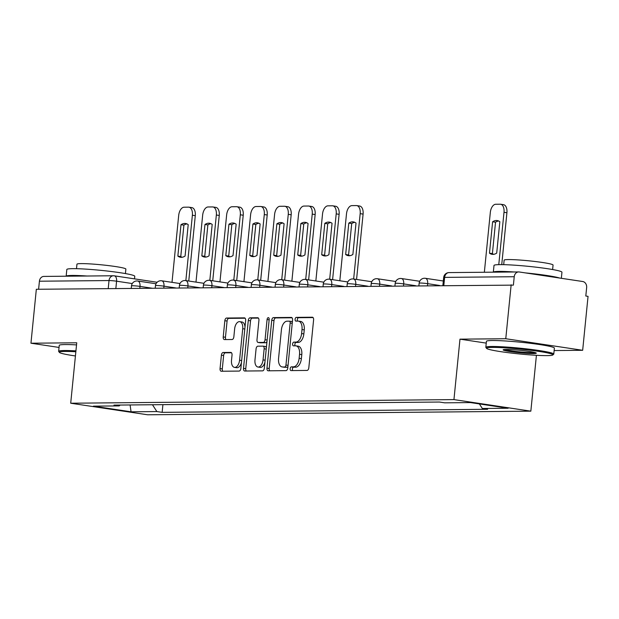 <?xml version="1.0" encoding="UTF-8"?>
<svg xmlns="http://www.w3.org/2000/svg" width="619" height="619" viewBox="0 0 619 619"><rect width="100%" height="100%" fill="white"/><g stroke="black" fill="none" stroke-linecap="round" stroke-linejoin="round"><path stroke-width="0.93" d="M290.149 368.738A1.88 1.045 -81.5 0 0 290.93 370.58A1.88 1.045 -81.5 0 0 291.023 370.588L307.047 370.433A2.685 1.493 -81.5 0 0 308.819 367.763L313.601 319.876A2.685 1.493 -81.5 0 0 312.487 317.238A2.685 1.493 -81.5 0 0 312.355 317.222L296.331 317.377A1.88 1.045 -81.5 0 0 295.093 319.249A1.88 1.045 -81.5 0 0 295.867 321.099A1.88 1.045 -81.5 0 0 295.959 321.099L298.033 321.083A8.581 4.782 -81.5 0 1 298.459 321.114A8.581 4.782 -81.5 0 1 302.01 329.548L301.615 333.54A8.581 4.782 -81.5 0 1 295.936 342.098L293.863 342.121A1.88 1.045 -81.5 0 0 292.617 343.994A1.88 1.045 -81.5 0 0 293.398 345.835A1.88 1.045 -81.5 0 0 293.491 345.843L295.565 345.828A8.581 4.782 -81.5 0 1 295.99 345.859A8.581 4.782 -81.5 0 1 299.542 354.292L299.139 358.285A8.581 4.782 -81.5 0 1 293.468 366.843L291.394 366.866A1.88 1.045 -81.5 0 0 290.149 368.738M295.99 345.859L298.234 346.191A8.581 4.782 -81.5 0 1 301.786 354.633L301.383 358.618A8.581 4.782 -81.5 0 1 295.712 367.183L293.63 367.199A1.88 1.045 -81.5 0 0 292.392 369.071A1.88 1.045 -81.5 0 0 292.679 370.572M313.075 317.578L298.575 317.717A1.88 1.045 -81.5 0 0 297.329 319.59A1.88 1.045 -81.5 0 0 297.615 321.083M298.459 321.114L300.702 321.447A8.581 4.782 -81.5 0 1 304.254 329.888L303.852 333.881A8.581 4.782 -81.5 0 1 298.18 342.439L296.106 342.454A1.88 1.045 -81.5 0 0 294.861 344.326A1.88 1.045 -81.5 0 0 295.147 345.828M223.173 352.49A2.685 1.493 -81.5 0 0 221.401 355.167L220.054 368.599A2.685 1.493 -81.5 0 0 221.169 371.238A2.685 1.493 -81.5 0 0 221.3 371.245L239.096 371.075A2.685 1.493 -81.5 0 0 240.868 368.406L245.65 320.51A2.685 1.493 -81.5 0 0 244.544 317.88A2.685 1.493 -81.5 0 0 244.404 317.864L226.608 318.034A2.685 1.493 -81.5 0 0 224.836 320.712L223.219 336.937A2.685 1.493 -81.5 0 0 224.326 339.576A2.685 1.493 -81.5 0 0 224.457 339.583L232.079 339.514A2.685 1.493 -81.5 0 0 233.85 336.837L234.655 328.79A7.173 4 -81.5 0 1 239.754 321.663A7.173 4 -81.5 0 1 242.725 328.712L239.576 360.243A7.173 4 -81.5 0 1 234.477 367.377A7.173 4 -81.5 0 1 231.506 360.32L232.032 355.066A2.685 1.493 -81.5 0 0 230.918 352.428A2.685 1.493 -81.5 0 0 230.786 352.42L223.173 352.49L225.417 352.83A2.685 1.493 -81.5 0 0 223.637 355.499L222.298 368.939A2.685 1.493 -81.5 0 0 222.817 371.23M554.129 350.555L582.665 350.292L505.769 338.732L459.979 339.158L453.944 399.603L70.705 403.224L76.741 342.787L30.95 343.212L36.335 289.274L513.391 285.127L514.234 276.724L444.628 277.382A5.463 0.402 -174.3 0 0 443.668 277.513L442.879 285.436M505.769 338.732L511.155 284.786M266.967 368.158A2.685 1.493 -81.5 0 0 268.073 370.796A2.685 1.493 -81.5 0 0 268.205 370.804L286.009 370.634A2.685 1.493 -81.5 0 0 287.781 367.957L292.563 320.069A2.685 1.493 -81.5 0 0 291.448 317.431A2.685 1.493 -81.5 0 0 291.317 317.423L273.521 317.593A2.685 1.493 -81.5 0 0 271.741 320.271L266.967 368.158L269.203 368.491A2.685 1.493 -81.5 0 0 269.729 370.789M262.549 370.858L244.753 371.029A2.685 1.493 -81.5 0 1 244.621 371.013A2.685 1.493 -81.5 0 1 243.507 368.382L248.289 320.487A2.685 1.493 -81.5 0 1 250.061 317.818L257.682 317.74A2.685 1.493 -81.5 0 1 257.814 317.748A2.685 1.493 -81.5 0 1 258.928 320.387L256.986 339.808A2.685 1.493 -81.5 0 0 258.092 342.446A2.685 1.493 -81.5 0 0 258.231 342.454L263.284 342.408A2.685 1.493 -81.5 0 0 265.056 339.738L267.075 319.512A1.88 1.045 -81.5 0 1 268.406 317.648A1.88 1.045 -81.5 0 1 269.188 319.497L264.328 368.181A2.685 1.493 -81.5 0 1 262.549 370.858M582.665 350.292L588.05 296.354L585.806 296.014L586.65 287.611A5.463 4.519 89.5 0 0 582.703 281.513L519.256 271.981A5.463 4.519 89.5 0 0 518.668 271.934A5.463 4.519 89.5 0 0 514.234 276.724M536.418 355.306L530.839 411.163L147.608 414.784L70.705 403.224M30.95 343.212L59.037 347.437M38.61 289.259L39.415 281.212A5.463 4.519 -90.5 0 1 43.848 276.422L113.455 275.764A5.463 4.519 89.5 0 0 109.021 280.554L39.415 281.212M152.467 404.749L156.878 411.565L131.066 411.813L93.399 406.149L119.212 405.902L113.942 405.112L439.405 402.033L444.674 402.83L470.486 402.582L508.153 408.246L482.333 408.494L479.377 403.921M156.878 411.565L162.147 412.355L487.602 409.283L482.333 408.494M453.944 399.603L530.839 411.163M459.979 339.158L486.248 343.112M162.913 404.648L162.147 412.355M119.212 405.902L120.117 405.05M130.091 404.958L131.066 411.813M292.036 317.779L275.757 317.926A2.685 1.493 -81.5 0 0 273.985 320.603L269.203 368.491M284.717 366.928A1.88 1.045 -81.5 0 0 285.963 365.055L290.156 323.017A1.88 1.045 -81.5 0 0 289.375 321.168A1.88 1.045 -81.5 0 0 289.282 321.168L287.1 321.184A8.581 4.782 -81.5 0 0 281.421 329.741L278.558 358.478A8.581 4.782 -81.5 0 0 282.102 366.92A8.581 4.782 -81.5 0 0 282.527 366.943L286.961 367.26A1.88 1.045 -81.5 0 0 287.936 366.394M292.33 322.352A1.88 1.045 -81.5 0 0 291.619 321.509A1.88 1.045 -81.5 0 0 291.526 321.501L289.468 321.191M282.102 366.92L284.345 367.253A8.581 4.782 -81.5 0 0 284.771 367.284L282.527 366.943M286.961 367.26L284.771 367.284M258.402 318.096L252.304 318.151A2.685 1.493 -81.5 0 0 250.533 320.828L245.751 368.715A2.685 1.493 -81.5 0 0 246.277 371.013M260.204 342.756A2.685 1.493 -81.5 0 0 260.336 342.787A2.685 1.493 -81.5 0 0 260.467 342.794L265.52 342.748A2.685 1.493 -81.5 0 0 267.013 341.286M254.974 359.964A7.173 4 -81.5 0 0 257.945 367.021A7.173 4 -81.5 0 0 263.044 359.887L264.151 348.783A2.685 1.493 -81.5 0 0 263.044 346.145A2.685 1.493 -81.5 0 0 262.913 346.137L257.86 346.183A2.685 1.493 -81.5 0 0 256.08 348.853L254.974 359.964M257.945 367.021L260.181 367.353A7.173 4 -81.5 0 0 264.917 362.247M266.348 347.909A2.685 1.493 -81.5 0 0 265.288 346.478A2.685 1.493 -81.5 0 0 265.149 346.47L263.176 346.176M231.506 352.768L225.417 352.83M234.477 367.377L236.713 367.709A7.173 4 -81.5 0 0 241.449 362.602M245 327.033A7.173 4 -81.5 0 0 241.998 321.996L239.754 321.663M245.132 318.22L228.852 318.375A2.685 1.493 -81.5 0 0 227.08 321.044L225.455 337.278A2.685 1.493 -81.5 0 0 225.981 339.576M496.709 253.101L499.843 221.703A17.069 9.525 -81.5 0 0 497.204 220.557A17.069 9.525 -81.5 0 0 492.616 221.772L489.482 253.171A17.069 9.525 -81.5 0 0 492.128 254.316A17.069 9.525 -81.5 0 0 496.709 253.101M498.775 264.646L504.005 212.302A8.194 4.573 -81.5 0 0 500.609 204.239A8.194 4.573 -81.5 0 0 500.206 204.216L495.749 204.255A8.194 4.573 -81.5 0 0 490.325 212.433L484.352 272.259M493.614 254.332A17.069 9.525 -81.5 0 1 492.399 253.604L495.533 222.213L492.616 221.772M498.628 220.975A17.069 9.525 -81.5 0 0 495.533 222.213M503.123 204.649A8.194 4.573 98.5 0 1 503.526 204.68A8.194 4.573 98.5 0 1 506.915 212.735L504.005 212.302M501.738 264.63L506.915 212.735M492.399 253.604L489.482 253.171M492.376 347.398A33.325 2.461 -174.3 0 0 486.635 348.389A33.325 2.461 -174.3 0 0 510.969 353.023A33.325 2.461 -174.3 0 0 547.072 355.623A33.325 2.461 -174.3 0 0 552.775 354.989A33.325 2.461 -174.3 0 0 530.816 350.284A33.325 2.461 -174.3 0 0 492.376 347.398M486.635 348.389L485.907 347.499A34.146 2.522 5.7 0 1 485.83 347.305A34.146 2.522 5.7 0 1 491.78 346.485A34.146 2.522 5.7 0 1 529.98 349.294A34.146 2.522 5.7 0 1 553.781 354.091A34.146 2.522 5.7 0 1 553.665 354.261L552.775 354.989M506.048 349.456A16.659 1.23 5.7 0 1 524.1 350.756A16.659 1.23 5.7 0 1 536.263 353.07A16.659 1.23 5.7 0 1 533.4 353.565A16.659 1.23 5.7 0 1 514.18 352.126A16.659 1.23 5.7 0 1 503.201 349.766A16.659 1.23 5.7 0 1 506.048 349.456M504.609 349.503A15.839 1.168 -174.3 0 0 517.205 351.6A15.839 1.168 -174.3 0 0 532.804 352.652A15.839 1.168 -174.3 0 0 534.932 352.528M514.172 271.981A34.146 2.522 5.7 0 0 499.278 271.401A34.146 2.522 5.7 0 0 493.335 272.174L494.001 265.45A34.146 2.522 5.7 0 1 499.951 264.63A34.146 2.522 5.7 0 1 538.151 267.431A34.146 2.522 5.7 0 1 561.951 272.228L561.34 278.302M503.688 264.661L504.137 260.166A24.582 1.811 5.7 0 1 508.423 259.57A24.582 1.811 5.7 0 1 535.922 261.597A24.582 1.811 5.7 0 1 553.061 265.048L552.612 269.544M485.83 347.305L486.426 341.34A34.146 2.522 5.7 0 1 492.376 340.52A34.146 2.522 5.7 0 1 530.576 343.328A34.146 2.522 5.7 0 1 554.376 348.126L553.781 354.091M525.392 272.902A34.146 2.522 5.7 0 1 559.622 278.047M75.843 351.754A33.325 2.461 -174.3 0 0 65.188 351.437A33.325 2.461 -174.3 0 0 59.455 352.428A33.325 2.461 -174.3 0 0 75.425 355.964M59.455 352.428L58.72 351.538A34.146 2.522 5.7 0 1 58.65 351.344A34.146 2.522 5.7 0 1 64.6 350.524A34.146 2.522 5.7 0 1 75.936 350.872M86.985 276.012A34.146 2.522 5.7 0 0 72.09 275.44A34.146 2.522 5.7 0 0 66.156 276.213L66.821 269.489A34.146 2.522 5.7 0 1 72.771 268.661A34.146 2.522 5.7 0 1 110.963 271.47A34.146 2.522 5.7 0 1 134.764 276.267L134.509 278.86M76.501 268.692L76.949 264.205A24.582 1.811 5.7 0 1 81.236 263.609A24.582 1.811 5.7 0 1 108.743 265.628A24.582 1.811 5.7 0 1 125.874 269.087L125.425 273.583M58.65 351.344L59.246 345.379A34.146 2.522 5.7 0 1 65.196 344.559A34.146 2.522 5.7 0 1 76.532 344.907M352.876 254.463L356.01 223.064A17.069 9.525 -81.5 0 0 353.372 221.912A17.069 9.525 -81.5 0 0 348.791 223.134L345.657 254.525A17.069 9.525 -81.5 0 0 348.296 255.678A17.069 9.525 -81.5 0 0 352.876 254.463M353.65 279.007L360.173 213.663A8.194 4.573 -81.5 0 0 356.784 205.601A8.194 4.573 -81.5 0 0 356.374 205.57L351.917 205.616A8.194 4.573 -81.5 0 0 346.501 213.787L339.816 280.755M349.781 255.693A17.069 9.525 -81.5 0 1 348.574 254.966L351.708 223.567L348.791 223.134M354.795 222.337A17.069 9.525 -81.5 0 0 351.708 223.567M359.291 206.011A8.194 4.573 98.5 0 1 359.701 206.042A8.194 4.573 98.5 0 1 363.09 214.097L360.173 213.663M356.567 279.44L363.09 214.097M348.574 254.966L345.657 254.525M328.906 254.688L332.039 223.289A17.069 9.525 -81.5 0 0 329.401 222.144A17.069 9.525 -81.5 0 0 324.82 223.358L321.687 254.757A17.069 9.525 -81.5 0 0 324.325 255.902A17.069 9.525 -81.5 0 0 328.906 254.688M329.679 279.231L336.202 213.888A8.194 4.573 -81.5 0 0 332.813 205.825A8.194 4.573 -81.5 0 0 332.403 205.794L327.946 205.841A8.194 4.573 -81.5 0 0 322.53 214.012L315.845 280.98M325.811 255.918A17.069 9.525 -81.5 0 1 324.596 255.19L327.73 223.799L324.82 223.358M330.825 222.561A17.069 9.525 -81.5 0 0 327.73 223.799M335.32 206.235A8.194 4.573 98.5 0 1 335.722 206.266A8.194 4.573 98.5 0 1 339.119 214.321L336.202 213.888M332.596 279.672L339.119 214.321M324.596 255.19L321.687 254.757M304.935 254.912L308.069 223.521A17.069 9.525 -81.5 0 0 305.43 222.368A17.069 9.525 -81.5 0 0 300.849 223.583L297.716 254.982A17.069 9.525 -81.5 0 0 300.354 256.134A17.069 9.525 -81.5 0 0 304.935 254.912M305.709 279.455L312.231 214.112A8.194 4.573 -81.5 0 0 308.842 206.05A8.194 4.573 -81.5 0 0 308.432 206.026L303.975 206.065A8.194 4.573 -81.5 0 0 298.559 214.244L291.874 281.212M301.84 256.15A17.069 9.525 -81.5 0 1 300.625 255.423L303.759 224.024L300.849 223.583M306.854 222.794A17.069 9.525 -81.5 0 0 303.759 224.024M311.349 206.46A8.194 4.573 98.5 0 1 311.752 206.491A8.194 4.573 98.5 0 1 315.148 214.553L312.231 214.112M308.626 279.896L315.148 214.553M300.625 255.423L297.716 254.982M280.964 255.136L284.098 223.745A17.069 9.525 -81.5 0 0 281.459 222.592A17.069 9.525 -81.5 0 0 276.879 223.815L273.745 255.206A17.069 9.525 -81.5 0 0 276.384 256.359A17.069 9.525 -81.5 0 0 280.964 255.136M281.738 279.687L288.261 214.336A8.194 4.573 -81.5 0 0 284.872 206.282A8.194 4.573 -81.5 0 0 284.461 206.251L280.005 206.289A8.194 4.573 -81.5 0 0 274.588 214.468L267.903 281.436M277.869 256.374A17.069 9.525 -81.5 0 1 276.654 255.647L279.788 224.248L276.879 223.815M282.883 223.018A17.069 9.525 -81.5 0 0 279.788 224.248M287.378 206.692A8.194 4.573 98.5 0 1 287.781 206.715A8.194 4.573 98.5 0 1 291.178 214.778L288.261 214.336M284.655 280.121L291.178 214.778M276.654 255.647L273.745 255.206M256.993 255.368L260.127 223.97A17.069 9.525 -81.5 0 0 257.489 222.825A17.069 9.525 -81.5 0 0 252.908 224.039L249.774 255.43A17.069 9.525 -81.5 0 0 252.413 256.583A17.069 9.525 -81.5 0 0 256.993 255.368M257.767 279.912L264.29 214.569A8.194 4.573 -81.5 0 0 260.901 206.506A8.194 4.573 -81.5 0 0 260.491 206.475L256.034 206.522A8.194 4.573 -81.5 0 0 250.61 214.692L243.932 281.66M253.898 256.599A17.069 9.525 -81.5 0 1 252.684 255.871L255.817 224.48L252.908 224.039M258.912 223.242A17.069 9.525 -81.5 0 0 255.817 224.48M263.408 206.916A8.194 4.573 98.5 0 1 263.81 206.947A8.194 4.573 98.5 0 1 267.207 215.002L264.29 214.569M260.684 280.353L267.207 215.002M252.684 255.871L249.774 255.43M233.023 255.593L236.156 224.194A17.069 9.525 -81.5 0 0 233.518 223.049A17.069 9.525 -81.5 0 0 228.929 224.264L225.796 255.662A17.069 9.525 -81.5 0 0 228.442 256.808A17.069 9.525 -81.5 0 0 233.023 255.593M233.796 280.136L240.319 214.793A8.194 4.573 -81.5 0 0 236.922 206.731A8.194 4.573 -81.5 0 0 236.52 206.707L232.063 206.746A8.194 4.573 -81.5 0 0 226.639 214.925L219.954 281.885M229.928 256.823A17.069 9.525 -81.5 0 1 228.713 256.096L231.846 224.705L228.929 224.264M234.941 223.467A17.069 9.525 -81.5 0 0 231.846 224.705M239.437 207.141A8.194 4.573 98.5 0 1 239.839 207.172A8.194 4.573 98.5 0 1 243.228 215.234L240.319 214.793M236.713 280.577L243.228 215.234M228.713 256.096L225.796 255.662M209.052 255.817L212.185 224.426A17.069 9.525 -81.5 0 0 209.547 223.273A17.069 9.525 -81.5 0 0 204.959 224.496L201.825 255.887A17.069 9.525 -81.5 0 0 204.471 257.04A17.069 9.525 -81.5 0 0 209.052 255.817M209.826 280.368L216.348 215.017A8.194 4.573 -81.5 0 0 212.951 206.963A8.194 4.573 -81.5 0 0 212.549 206.932L208.092 206.97A8.194 4.573 -81.5 0 0 202.668 215.149L195.983 282.117M205.957 257.055A17.069 9.525 -81.5 0 1 204.742 256.328L207.876 224.929L204.959 224.496M210.971 223.699A17.069 9.525 -81.5 0 0 207.876 224.929M215.466 207.373A8.194 4.573 98.5 0 1 215.869 207.396A8.194 4.573 98.5 0 1 219.258 215.458L216.348 215.017M212.735 280.802L219.258 215.458M204.742 256.328L201.825 255.887M185.081 256.042L188.215 224.651A17.069 9.525 -81.5 0 0 185.568 223.498A17.069 9.525 -81.5 0 0 180.988 224.72L177.854 256.111A17.069 9.525 -81.5 0 0 180.493 257.264A17.069 9.525 -81.5 0 0 185.081 256.042M185.855 280.593L192.377 215.242A8.194 4.573 -81.5 0 0 188.981 207.187A8.194 4.573 -81.5 0 0 188.578 207.156L184.122 207.203A8.194 4.573 -81.5 0 0 178.698 215.373L172.012 282.341M181.986 257.28A17.069 9.525 -81.5 0 1 180.771 256.552L183.905 225.154L180.988 224.72M187 223.923A17.069 9.525 -81.5 0 0 183.905 225.154M191.488 207.597A8.194 4.573 98.5 0 1 191.898 207.62A8.194 4.573 98.5 0 1 195.287 215.683L192.377 215.242M188.764 281.026L195.287 215.683M180.771 256.552L177.854 256.111M132.288 283.556L116.581 281.196A5.463 0.402 -174.3 0 0 109.021 280.554L108.224 288.601M115.846 288.524L116.581 281.196A5.463 3.049 98.5 0 0 114.322 275.826A5.463 5.463 0 0 0 113.455 275.764A5.463 4.519 89.5 0 1 114.051 275.803A5.463 3.049 98.5 0 1 114.322 275.826L157.118 282.264M151.926 288.183L140.01 286.396A5.463 0.402 -174.3 0 0 134.424 285.816A5.463 0.402 -174.3 0 0 131.499 285.877L131.251 288.377M139.824 288.299L140.01 286.396A5.463 3.049 98.5 0 0 137.751 281.018A5.463 5.463 0 0 0 131.499 285.877M175.897 287.959L163.981 286.164A5.463 0.402 -174.3 0 0 158.394 285.583A5.463 0.402 -174.3 0 0 155.477 285.653L155.222 288.152M163.795 288.075L163.981 286.164A5.463 3.049 98.5 0 0 161.721 280.794A5.463 5.463 0 0 0 155.477 285.653M199.867 287.734L187.952 285.939A5.463 0.402 -174.3 0 0 182.365 285.359A5.463 0.402 -174.3 0 0 179.448 285.429L179.193 287.928M187.766 287.843L187.952 285.939A5.463 3.049 98.5 0 0 185.692 280.569A5.463 5.463 0 0 0 179.448 285.429M223.838 287.502L211.922 285.715A5.463 0.402 -174.3 0 0 206.336 285.135A5.463 0.402 -174.3 0 0 203.419 285.197L203.164 287.703M211.737 287.618L211.922 285.715A5.463 3.049 98.5 0 0 209.663 280.337A5.463 5.463 0 0 0 203.419 285.197M247.817 287.278L235.893 285.491A5.463 0.402 -174.3 0 0 230.307 284.91A5.463 0.402 -174.3 0 0 227.39 284.972L227.142 287.471M235.707 287.394L235.893 285.491A5.463 3.049 98.5 0 0 233.634 280.113A5.463 5.463 0 0 0 227.39 284.972M271.787 287.054L259.872 285.258A5.463 0.402 -174.3 0 0 254.277 284.678A5.463 0.402 -174.3 0 0 251.36 284.748L251.113 287.247M259.678 287.17L259.872 285.258A5.463 3.049 98.5 0 0 257.605 279.889A5.463 5.463 0 0 0 251.36 284.748M295.758 286.829L283.842 285.034A5.463 0.402 -174.3 0 0 278.248 284.454A5.463 0.402 -174.3 0 0 275.331 284.523L275.084 287.023M283.649 286.937L283.842 285.034A5.463 3.049 98.5 0 0 281.575 279.664A5.463 5.463 0 0 0 275.331 284.523M319.729 286.597L307.813 284.81A5.463 0.402 -174.3 0 0 302.219 284.229A5.463 0.402 -174.3 0 0 299.302 284.291L299.054 286.798M307.62 286.713L307.813 284.81A5.463 3.049 98.5 0 0 305.554 279.432A5.463 5.463 0 0 0 299.302 284.291M343.7 286.373L331.784 284.578A5.463 0.402 -174.3 0 0 326.19 284.005A5.463 0.402 -174.3 0 0 323.273 284.067L323.025 286.566M331.591 286.489L331.784 284.578A5.463 3.049 98.5 0 0 329.525 279.208A5.463 5.463 0 0 0 323.273 284.067M367.671 286.148L355.755 284.353A5.463 0.402 -174.3 0 0 350.168 283.773A5.463 0.402 -174.3 0 0 347.244 283.842L346.996 286.342M355.561 286.257L355.755 284.353A5.463 3.049 98.5 0 0 353.495 278.983A5.463 5.463 0 0 0 347.244 283.842M391.641 285.916L379.726 284.129A5.463 0.402 -174.3 0 0 374.139 283.548A5.463 0.402 -174.3 0 0 371.214 283.618L370.967 286.117M379.532 286.032L379.726 284.129A5.463 3.049 98.5 0 0 377.466 278.751A5.463 5.463 0 0 0 371.214 283.618M415.612 285.692L403.696 283.904A5.463 0.402 -174.3 0 0 398.11 283.324A5.463 0.402 -174.3 0 0 395.185 283.386L394.937 285.885M403.511 285.808L403.696 283.904A5.463 3.049 98.5 0 0 401.437 278.527A5.463 5.463 0 0 0 395.185 283.386M439.583 285.467L427.667 283.672A5.463 0.402 -174.3 0 0 422.081 283.092A5.463 0.402 -174.3 0 0 419.156 283.162L418.908 285.661M427.481 285.583L427.667 283.672A5.463 3.049 98.5 0 0 425.408 278.302A5.463 5.463 0 0 0 419.156 283.162M425.137 278.279A5.463 3.049 98.5 0 1 425.408 278.302L443.328 280.995M401.166 278.511A5.463 3.049 98.5 0 1 401.437 278.527L419.705 281.274M377.195 278.736A5.463 3.049 98.5 0 1 377.466 278.751L395.734 281.498M353.225 278.96A5.463 3.049 98.5 0 1 353.495 278.983L371.756 281.73M329.254 279.192A5.463 3.049 98.5 0 1 329.525 279.208L347.785 281.954M305.275 279.417A5.463 3.049 98.5 0 1 305.554 279.432L323.814 282.179M281.305 279.641A5.463 3.049 98.5 0 1 281.575 279.664L299.844 282.411M257.334 279.865A5.463 3.049 98.5 0 1 257.605 279.889L275.873 282.635M233.363 280.098A5.463 3.049 98.5 0 1 233.634 280.113L251.902 282.86M209.392 280.322A5.463 3.049 98.5 0 1 209.663 280.337L227.931 283.084M185.421 280.546A5.463 3.049 98.5 0 1 185.692 280.569L203.961 283.316M161.451 280.778A5.463 3.049 98.5 0 1 161.721 280.794L179.99 283.541M137.48 281.003A5.463 3.049 98.5 0 1 137.751 281.018L156.019 283.765M443.823 285.429L444.628 277.382A5.463 4.519 89.5 0 1 449.054 272.592A5.463 5.463 0 0 0 443.668 277.513M295.712 367.183L293.468 366.843M301.383 358.618L299.139 358.285M301.786 354.633L299.542 354.292M296.106 342.454L293.863 342.121M298.18 342.439L295.936 342.098M303.852 333.881L301.615 333.54M304.254 329.888L302.01 329.548M298.575 317.717L296.331 317.377M293.63 367.199L291.394 366.866M273.985 320.603L271.741 320.271M275.757 317.926L273.521 317.593M288.036 365.365L285.963 365.055M292.238 323.327L290.156 323.017M245.751 368.715L243.507 368.382M250.533 320.828L248.289 320.487M252.304 318.151L250.061 317.818M260.467 342.794L258.231 342.454M265.52 342.748L263.284 342.408M267.129 340.048L265.056 339.738M269.149 319.83L267.075 319.512M265.125 360.204L263.044 359.887M266.232 349.093L264.151 348.783M241.658 360.552L239.576 360.243M244.799 329.029L242.725 328.712M225.455 337.278L223.219 336.937M227.08 321.044L224.836 320.712M228.852 318.375L226.608 318.034M222.298 368.939L220.054 368.599M223.637 355.499L221.401 355.167M449.054 272.592L518.668 271.934M291.619 321.509L289.375 321.168M260.336 342.787L258.092 342.446M265.288 346.478L263.044 346.145M503.526 204.68L500.609 204.239M359.701 206.042L356.784 205.601M335.722 206.266L332.813 205.825M311.752 206.491L308.842 206.05M287.781 206.715L284.872 206.282M263.81 206.947L260.901 206.506M239.839 207.172L236.922 206.731M215.869 207.396L212.951 206.963M191.898 207.62L188.981 207.187"/></g></svg>
